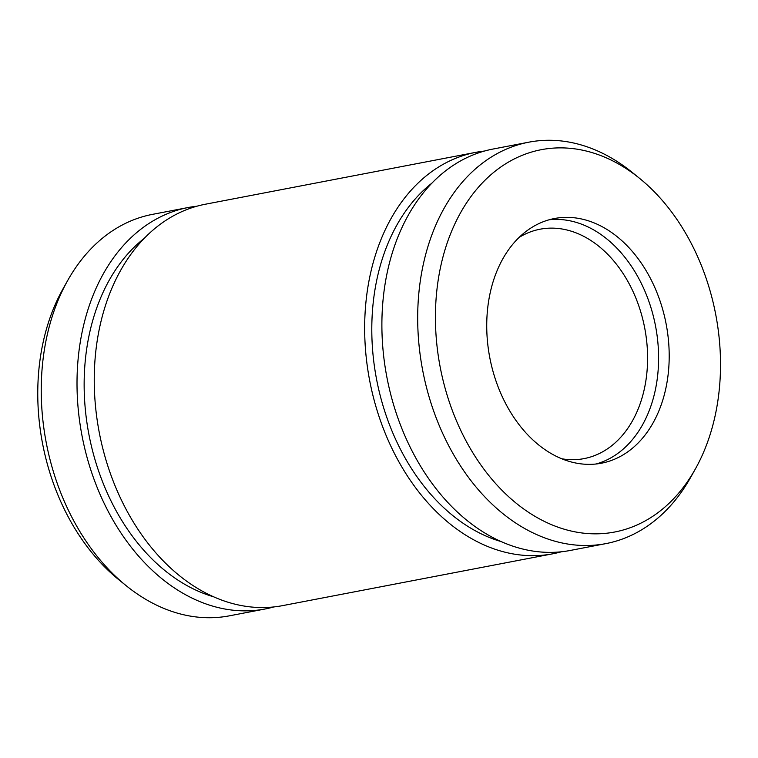 <?xml version="1.0" encoding="UTF-8"?>
<svg xmlns="http://www.w3.org/2000/svg" width="758" height="758" viewBox="0 0 758 758"><rect width="100%" height="100%" fill="white"/><g stroke="black" fill="none" stroke-linecap="round" stroke-linejoin="round"><path stroke-width="1.14" d="M484.523 151.041A204.385 147.27 79.1 0 0 475.844 152.339L205.427 204.215A204.385 147.27 79.1 0 0 99.298 432.676A204.385 147.27 79.1 0 0 282.431 605.661L552.847 553.785A204.385 147.27 79.1 0 0 561.394 551.777M475.844 152.339A204.385 147.27 79.1 0 0 369.714 380.81A204.385 147.27 79.1 0 0 552.847 553.785M196.881 206.223A204.385 147.27 79.1 0 0 188.192 207.512L152.405 214.381A204.385 147.27 79.1 0 0 67.699 280.498A204.385 147.27 79.1 0 0 126.254 585.754A204.385 147.27 79.1 0 0 229.409 615.828L265.205 608.968A204.385 147.27 79.1 0 0 273.752 606.959M188.192 207.512A204.385 147.27 79.1 0 0 82.063 435.983A204.385 147.27 79.1 0 0 265.205 608.968M704.646 449.693A194.654 140.258 79.1 0 0 639.553 178.338A194.654 140.258 79.1 0 0 452.81 228.433A194.654 140.258 79.1 0 0 503.293 491.62A194.654 140.258 79.1 0 0 695.313 469.06A194.654 140.258 79.1 0 0 704.646 449.693M659.043 410.514A124.577 89.766 79.1 0 0 649.056 275.827A124.577 89.766 79.1 0 0 554.505 218.512A124.577 89.766 79.1 0 0 489.81 357.767A124.577 89.766 79.1 0 0 601.445 463.204A124.577 89.766 79.1 0 0 659.043 410.514M67.699 280.498L62.961 288.94A194.654 140.258 79.1 0 0 118.722 579.662L126.254 585.754M639.553 178.338L632.02 172.246A204.385 147.27 79.1 0 0 528.866 142.172L493.07 149.032A204.385 147.27 79.1 0 0 386.94 377.503A204.385 147.27 79.1 0 0 570.082 550.488L605.869 543.619A204.385 147.27 79.1 0 0 690.576 477.502L695.313 469.06M528.866 142.172A204.385 147.27 79.1 0 0 422.737 370.634A204.385 147.27 79.1 0 0 605.869 543.619M561.669 458.761A116.789 84.157 79.1 0 0 584.067 458.609A116.789 84.157 79.1 0 0 638.065 409.216A116.789 84.157 79.1 0 0 628.714 282.942A116.789 84.157 79.1 0 0 540.066 229.21A116.789 84.157 79.1 0 0 519.202 237.358M596.091 464A124.577 89.766 79.1 0 0 648.441 412.551A124.577 89.766 79.1 0 0 640.14 281.057A124.577 89.766 79.1 0 0 549.237 219.754M144.494 238.135A194.654 140.258 79.1 0 0 88.951 434.666A194.654 140.258 79.1 0 0 213.273 596.698M432.136 182.953A194.654 140.258 79.1 0 0 376.603 379.483A194.654 140.258 79.1 0 0 500.924 541.515"/></g></svg>
